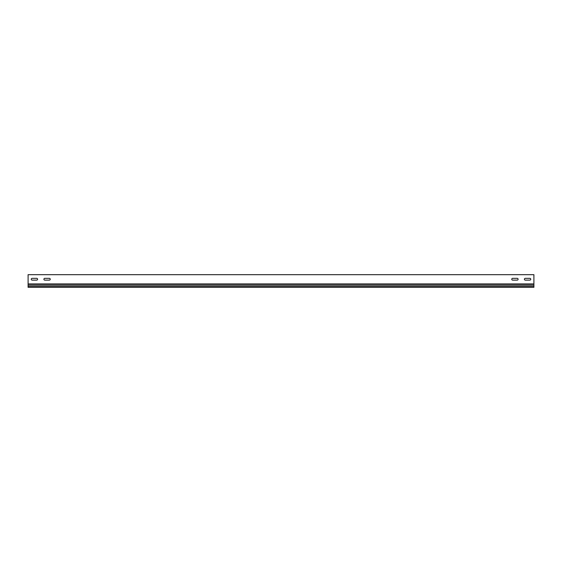 <?xml version="1.0" encoding="UTF-8"?>
<svg xmlns="http://www.w3.org/2000/svg" width="562" height="562" viewBox="0 0 562 562"><rect width="100%" height="100%" fill="white"/><g stroke="black" fill="none" stroke-linecap="round" stroke-linejoin="round"><path stroke-width="0.84" d="M525.301 278.352A0.885 0.885 0 0 0 524.416 279.237A0.885 0.885 0 0 0 525.301 280.122L529.854 280.122A0.885 0.885 0 0 0 530.739 279.237A0.885 0.885 0 0 0 529.854 278.352L525.301 278.352A0.885 0.885 0 0 0 524.416 279.237A0.885 0.885 0 0 0 525.301 280.122M44.791 278.352A0.885 0.885 0 0 0 43.906 279.237A0.885 0.885 0 0 0 44.791 280.122L49.344 280.122A0.885 0.885 0 0 0 50.229 279.237A0.885 0.885 0 0 0 49.344 278.352L44.791 278.352A0.885 0.885 0 0 0 43.906 279.237A0.885 0.885 0 0 0 44.791 280.122M32.146 278.352A0.885 0.885 0 0 0 31.261 279.237A0.885 0.885 0 0 0 32.146 280.122L36.699 280.122A0.885 0.885 0 0 0 37.584 279.237A0.885 0.885 0 0 0 36.699 278.352L32.146 278.352A0.885 0.885 0 0 0 31.261 279.237A0.885 0.885 0 0 0 32.146 280.122M512.656 278.352A0.885 0.885 0 0 0 511.771 279.237A0.885 0.885 0 0 0 512.656 280.122L517.209 280.122A0.885 0.885 0 0 0 518.094 279.237A0.885 0.885 0 0 0 517.209 278.352L512.656 278.352A0.885 0.885 0 0 0 511.771 279.237A0.885 0.885 0 0 0 512.656 280.122M533.9 283.887L533.9 274.685L28.1 274.685L28.1 283.887L533.9 283.887L533.9 284.997L28.1 284.997L28.1 287.315L533.9 287.315L533.9 284.997M529.854 280.122A0.885 0.885 0 0 0 530.739 279.237A0.885 0.885 0 0 0 529.854 278.352M49.344 280.122A0.885 0.885 0 0 0 50.229 279.237A0.885 0.885 0 0 0 49.344 278.352M36.699 280.122A0.885 0.885 0 0 0 37.584 279.237A0.885 0.885 0 0 0 36.699 278.352M517.209 280.122A0.885 0.885 0 0 0 518.094 279.237A0.885 0.885 0 0 0 517.209 278.352M533.9 286.276L28.1 286.276M28.1 283.887L28.1 284.997"/></g></svg>
